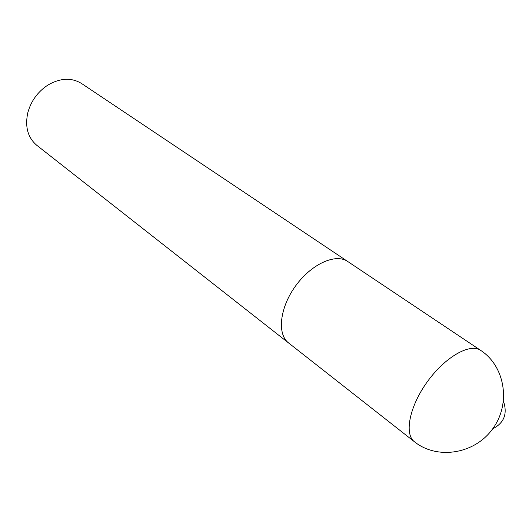 <?xml version="1.0" encoding="UTF-8"?>
<svg xmlns="http://www.w3.org/2000/svg" width="532" height="532" viewBox="0 0 532 532"><rect width="100%" height="100%" fill="white"/><g stroke="black" fill="none" stroke-linecap="round" stroke-linejoin="round"><path stroke-width="0.8" d="M414.408 441.733C436.832 459.874 474.384 454.441 492.705 428.805C511.378 403.429 504.875 366.043 480.662 350.369C470.115 342.841 445.304 356.812 427.495 381.517C409.547 406.122 403.981 434.046 414.408 441.733L288.603 342.96C276.899 334.189 279.692 307.702 295.632 285.89C311.42 263.965 335.725 253.079 347.695 261.471C335.732 253.059 311.413 263.952 295.626 285.884C279.686 307.709 276.886 334.202 288.59 342.967L289.149 343.386M348.267 261.857L81.642 83.557C71.594 77.399 60.362 77.898 47.947 85.04C37.719 91.77 30.989 101.04 27.777 112.857C24.838 126.875 27.857 137.708 36.828 145.342L288.59 342.967M492.705 428.805C504.077 423.04 507.674 413.869 503.491 401.294M347.695 261.471L480.662 350.369"/></g></svg>

